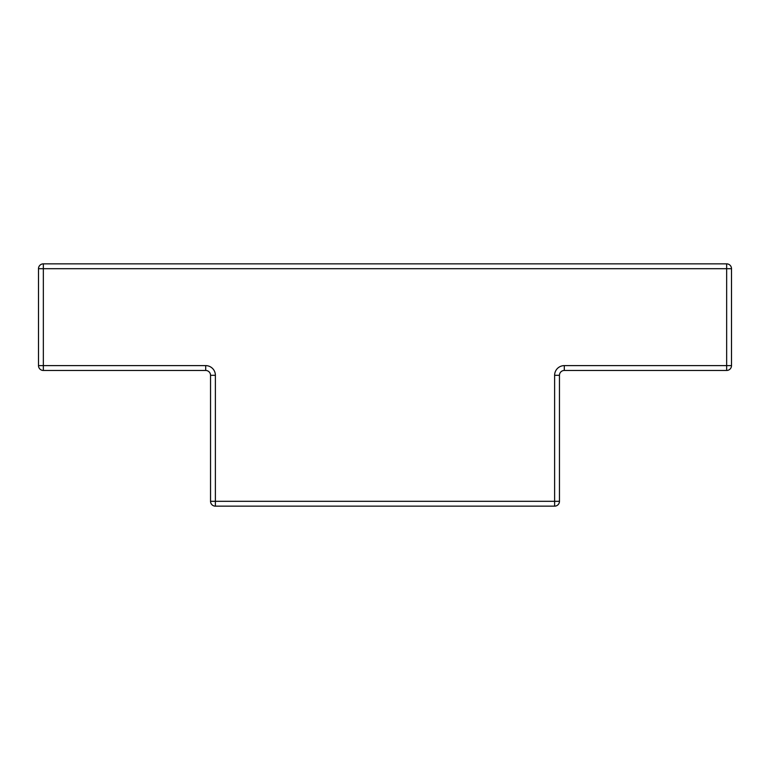 <?xml version="1.0" encoding="UTF-8"?>
<svg xmlns="http://www.w3.org/2000/svg" width="770" height="770" viewBox="0 0 770 770"><rect width="100%" height="100%" fill="white"/><g stroke="black" fill="none" stroke-linecap="round" stroke-linejoin="round"><path stroke-width="1.16" d="M43.341 370.466L43.341 365.615L38.5 365.615A4.841 4.841 0 0 0 43.341 370.466L205.696 370.466A4.841 4.841 0 0 1 210.537 375.308L210.537 501.309A4.841 4.841 0 0 0 215.388 506.15L215.388 501.309L210.537 501.309M38.5 268.692L43.341 268.692L43.341 263.85A4.841 4.841 0 0 0 38.5 268.692L38.5 365.615M43.341 263.85L726.659 263.85A4.841 4.841 0 0 1 731.5 268.692A4.841 4.841 0 0 0 726.659 263.85L726.659 268.692L731.5 268.692L731.5 365.615L726.659 365.615L726.659 370.466A4.841 4.841 0 0 0 731.5 365.615L731.5 268.692M554.612 506.15A4.841 4.841 0 0 0 559.463 501.309L554.612 501.309L554.612 506.15L215.388 506.15M559.463 501.309L559.463 375.308A4.841 4.841 0 0 1 564.304 370.466L726.659 370.466M564.304 365.615A9.692 9.692 0 0 0 554.612 375.308L554.612 501.309L215.388 501.309L215.388 375.308A9.692 9.692 0 0 0 205.696 365.615L43.341 365.615L43.341 268.692L726.659 268.692L726.659 365.615L564.304 365.615L564.304 370.466M205.696 370.466L205.696 365.615M215.388 375.308L210.537 375.308M559.463 375.308L554.612 375.308"/></g></svg>
